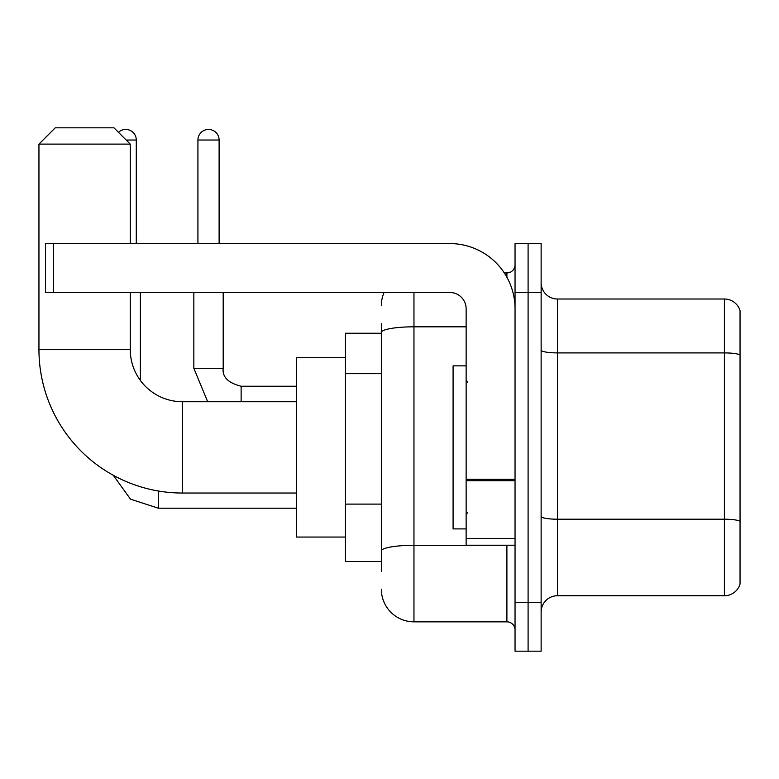<?xml version="1.0" encoding="UTF-8"?>
<svg xmlns="http://www.w3.org/2000/svg" width="779" height="779" viewBox="0 0 779 779"><rect width="100%" height="100%" fill="white"/><g stroke="black" fill="none" stroke-linecap="round" stroke-linejoin="round"><path stroke-width="1.17" d="M381.35 333.246L345.477 333.246L345.477 561.513L381.35 561.513M381.35 571.299L381.35 323.47M515.046 602.274L515.046 651.186L528.094 651.186L528.094 602.274L528.094 651.186L541.132 651.186L541.132 602.274L528.094 602.274L528.094 292.485L528.094 602.274L515.046 602.274L515.046 292.485L528.094 292.485L528.094 243.574L528.094 292.485L541.132 292.485L541.132 602.274M541.132 292.485L541.132 243.574L515.046 243.574L515.046 292.485M413.961 292.485L413.961 621.837L506.895 621.837L506.895 545.212M504.295 272.923L506.895 272.923A8.15 8.15 0 0 0 515.046 264.772M381.35 363.89L381.35 332.477A32.611 5.667 180 0 1 413.961 326.82L466.134 326.82M515.046 629.997A8.15 8.15 0 0 0 506.895 621.837M381.35 305.534A32.611 32.611 0 0 1 384.066 292.485M413.961 621.837A32.611 32.611 0 0 1 381.35 589.236M541.132 612.06A16.301 16.301 0 0 1 557.443 595.75L724.402 595.75L724.402 299.009L557.443 299.009A16.301 16.301 0 0 1 541.132 282.709A16.301 16.301 0 0 0 557.443 299.009L557.443 595.75M740.05 310.753A16.301 16.301 0 0 0 724.402 299.009A16.301 16.301 0 0 1 740.05 310.753L740.05 584.016A16.301 16.301 0 0 1 724.402 595.75M296.565 493.039L182.432 493.039A143.482 143.482 0 0 1 38.95 349.557L38.95 144.115L55.251 127.814L113.948 127.814L130.259 144.115L38.95 144.115M182.432 493.039L182.432 401.73A52.174 52.174 0 0 1 130.259 349.557L130.259 292.485M130.259 243.574L130.259 144.115M345.477 357.707L296.565 357.707L296.565 537.052L345.477 537.052M118.447 132.303A10.594 10.594 0 0 1 136.286 140.035L136.286 243.574M140.366 380.415L140.366 292.485M197.924 243.574L197.924 140.035A10.594 10.594 0 0 1 208.519 129.441A10.594 10.594 0 0 1 219.113 140.035L219.113 243.574M515.046 545.212L466.134 545.212L466.134 479.28L515.046 479.28M515.046 308.796A65.222 65.222 0 0 0 449.824 243.574L53.624 243.574L53.624 292.485L449.824 292.485A16.301 16.301 0 0 1 466.134 308.796L466.134 479.28M53.624 292.485L45.474 292.485L45.474 243.574L53.624 243.574M466.134 365.857L453.086 365.857L453.086 528.902L466.134 528.902M381.35 373.667L345.477 373.667M381.35 504.11L345.477 504.11M509.729 545.212A8.15 1.412 0 0 1 506.895 545.3L413.961 545.3A32.611 5.667 180 0 0 381.35 550.957M506.895 277.217L506.895 272.923M740.05 354.942A16.301 2.834 180 0 0 724.402 352.906L557.443 352.906A16.301 2.834 0 0 1 541.132 350.073M740.05 521.248A16.301 2.834 180 0 0 724.402 519.213L557.443 519.213A16.301 2.834 -0 0 1 541.132 516.38M38.95 349.557L130.259 349.557M158.303 490.994L158.303 508.2L130.492 499.154L113.247 475.248L130.492 499.154L158.303 508.2L296.565 508.2M126.179 140.035L136.286 140.035M207.681 401.73L193.844 368.301L207.681 401.73L193.844 368.301L223.164 368.301C222.21 376.997 228.189 382.976 241.13 386.238L241.13 401.73M197.924 140.035L219.113 140.035M241.13 386.267L241.13 386.238C228.189 382.976 222.21 376.997 223.193 368.301L223.193 292.485M515.046 480.692L466.134 480.692M466.134 538.474L515.046 538.474M296.565 401.73L182.432 401.73M223.193 368.301C222.21 376.997 228.189 382.976 241.13 386.238L296.565 386.238M193.844 368.301L193.844 292.485M467.76 382.168L466.134 380.532M467.76 512.601L466.134 514.228"/></g></svg>
